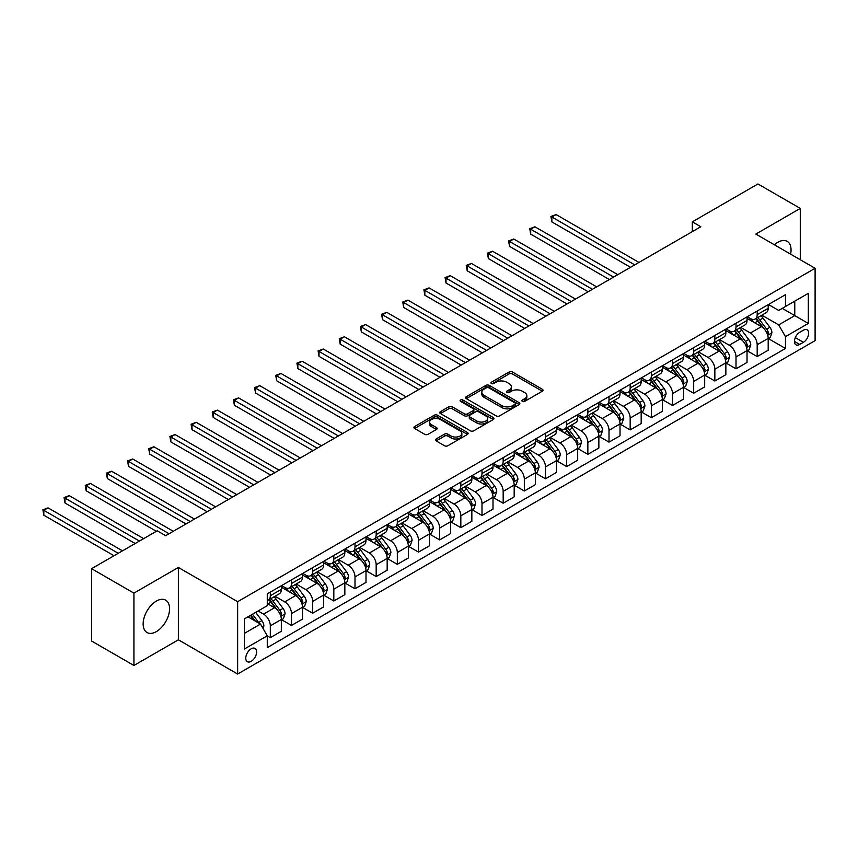 <?xml version="1.0" encoding="UTF-8"?>
<svg xmlns="http://www.w3.org/2000/svg" width="858" height="858" viewBox="0 0 858 858"><rect width="100%" height="100%" fill="white"/><g stroke="black" fill="none" stroke-linecap="round" stroke-linejoin="round"><path stroke-width="1.29" d="M522.35 401.383A1.641 0.955 0 0 0 524.678 401.383L542.342 391.184A2.349 1.362 0 0 0 543.028 390.229A2.349 1.362 0 0 0 542.342 389.264L512.419 371.997A2.349 1.362 0 0 0 509.094 371.997L491.441 382.185A1.641 0.955 0 0 0 490.958 382.861A1.641 0.955 0 0 0 491.441 383.537A1.641 0.955 0 0 0 493.768 383.537L496.053 382.218A7.518 4.344 0 0 1 506.692 382.218L509.18 383.655A7.518 4.344 0 0 1 511.389 386.722A7.518 4.344 0 0 1 509.18 389.8L506.896 391.119A1.641 0.955 0 0 0 506.413 391.784A1.641 0.955 0 0 0 506.896 392.46A1.641 0.955 0 0 0 509.223 392.46L511.507 391.141A7.518 4.344 0 0 1 522.147 391.141L524.646 392.578A7.518 4.344 0 0 1 526.844 395.645A7.518 4.344 0 0 1 524.646 398.723L522.35 400.043A1.641 0.955 0 0 0 521.879 400.707A1.641 0.955 0 0 0 522.35 401.383L522.35 400.043M156.36 631.606A18.683 10.789 120 0 0 168.565 615.143A18.683 10.789 120 0 0 165.701 600.171A18.683 10.789 120 0 0 156.36 601.093A18.683 10.789 120 0 0 144.155 617.556A18.683 10.789 120 0 0 147.018 632.528A18.683 10.789 120 0 0 156.36 631.606M790.593 254.15A18.683 10.789 120 0 0 787.183 241.355A18.683 10.789 120 0 0 777.841 242.288A18.683 10.789 120 0 0 774.409 244.798M251.19 661.325A7.668 4.429 120 0 0 256.199 654.568A7.668 4.429 120 0 0 255.019 648.433A7.668 4.429 120 0 0 251.19 648.809A7.668 4.429 120 0 0 246.182 655.566A7.668 4.429 120 0 0 247.361 661.7A7.668 4.429 120 0 0 251.19 661.325M436.132 438.974A2.349 1.362 0 0 0 435.435 439.94A2.349 1.362 0 0 0 436.132 440.894L444.519 445.742A2.349 1.362 0 0 0 447.844 445.742L467.46 434.416A2.349 1.362 0 0 0 468.146 433.462A2.349 1.362 0 0 0 467.46 432.496L437.537 415.229A2.349 1.362 0 0 0 434.212 415.229L414.607 426.555A2.349 1.362 0 0 0 413.91 427.509A2.349 1.362 0 0 0 414.607 428.474L424.742 434.32A2.349 1.362 0 0 0 428.067 434.32L436.465 429.483A2.349 1.362 0 0 0 437.151 428.517A2.349 1.362 0 0 0 436.465 427.563L431.435 424.656A6.285 3.636 0 0 1 429.59 422.093A6.285 3.636 0 0 1 433.472 418.736A6.285 3.636 0 0 1 440.326 419.519L460.027 430.898A6.285 3.636 0 0 1 461.861 433.462A6.285 3.636 0 0 1 457.979 436.819A6.285 3.636 0 0 1 451.126 436.025L447.844 434.137A2.349 1.362 0 0 0 444.519 434.137L436.132 438.974L436.132 440.894M178.378 567.46L133.923 593.125L91.581 568.682L91.581 641.033L133.923 665.476L178.378 639.811L237.645 674.034L237.645 601.683L178.378 567.46L178.378 639.811M800.278 259.738L800.278 208.408L755.834 234.073L815.1 268.297L237.645 601.683M800.278 208.408L757.946 183.966L692.331 221.847L692.331 231.628M91.581 568.682L157.207 530.802L165.669 535.692L700.793 226.737L692.331 221.847M496.214 415.894A2.349 1.362 0 0 0 499.538 415.894L519.154 404.579A2.349 1.362 0 0 0 519.841 403.614A2.349 1.362 0 0 0 519.154 402.659L489.232 385.381A2.349 1.362 0 0 0 485.907 385.381L466.302 396.707A2.349 1.362 0 0 0 465.604 397.662A2.349 1.362 0 0 0 466.302 398.627L496.214 415.894M461.218 401.737A1.641 0.955 0 0 1 462.891 401.973L493.275 419.519L473.691 430.823A2.349 1.362 0 0 1 470.366 430.823L440.454 413.545L448.841 408.74L448.841 406.778L440.454 411.625A2.349 1.362 0 0 0 439.757 412.591A2.349 1.362 0 0 0 440.454 413.545L440.454 411.625M448.841 408.74A2.349 1.362 0 0 1 452.166 408.74L452.166 406.778A2.349 1.362 0 0 0 448.841 406.778M452.166 406.778L464.307 413.792A2.349 1.362 0 0 0 467.631 413.792L473.198 410.574A2.349 1.362 0 0 0 473.884 409.609A2.349 1.362 0 0 0 473.198 408.655L460.564 401.362A1.641 0.955 0 0 1 460.081 400.686A1.641 0.955 0 0 1 461.1 399.807A1.641 0.955 0 0 1 462.891 400.021L493.307 417.578A2.349 1.362 0 0 1 493.994 418.543A2.349 1.362 0 0 1 493.307 419.498L493.307 417.578M803.42 330.18L799.688 332.336A7.422 4.29 120 0 0 794.84 338.878A7.422 4.29 120 0 0 795.977 344.819A7.422 4.29 120 0 0 799.688 344.455L803.42 342.299A7.422 4.29 120 0 0 808.268 335.757A7.422 4.29 120 0 0 807.131 329.815A7.422 4.29 120 0 0 803.42 330.18M237.645 674.034L815.1 340.637L815.1 268.297M768.446 304.515L778.689 310.435L785.467 306.521L785.467 294.691L267.278 593.865L267.278 605.694L244.412 618.886L244.412 649.002L267.278 635.81L267.278 647.64L785.467 348.466L785.467 336.636L778.689 324.903L761.85 315.176M785.467 306.521L808.322 293.318L808.322 323.434L785.467 336.636M133.923 593.125L133.923 665.476M782.249 308.376L794.776 315.615L794.776 301.147L808.322 293.318M778.689 324.903L794.776 315.615L808.322 323.434M244.412 633.365L260.5 624.077L247.973 616.838M267.278 635.907L270.324 637.666L270.324 625.836A9.577 5.534 -120 0 0 263.556 614.103L258.129 610.971M270.324 637.666L281.338 631.306L281.338 619.476A9.577 5.534 -120 0 0 274.56 607.743L267.278 603.539M281.585 619.723L291.495 625.439L291.495 613.609A9.577 5.534 -120 0 0 284.717 601.876L275 596.267M291.495 625.439L302.499 619.09L302.499 607.26A9.577 5.534 -120 0 0 295.731 595.527L281.338 587.215M302.756 607.507L312.666 613.223L312.666 601.394A9.577 5.534 -120 0 0 305.888 589.66L296.16 584.041M312.666 613.223L323.67 606.863L323.67 595.034A9.577 5.534 -120 0 0 316.892 583.301L302.499 574.989M323.927 595.28L333.826 600.997L333.826 589.167A9.577 5.534 -120 0 0 327.059 577.434L317.331 571.825M333.826 600.997L344.841 594.648L344.841 582.818A9.577 5.534 -120 0 0 338.063 571.085L323.67 562.773M345.088 583.065L354.998 588.781L354.998 576.951A9.577 5.534 -120 0 0 348.219 565.218L338.502 559.598M354.998 588.781L366.001 582.421L366.001 570.591A9.577 5.534 -120 0 0 359.234 558.858L344.841 550.546M366.259 570.838L376.169 576.555L376.169 564.725A9.577 5.534 -120 0 0 369.39 552.992L359.663 547.383M376.169 576.555L387.173 570.205L387.173 558.376A9.577 5.534 -120 0 0 380.394 546.643L366.001 538.331M387.43 558.622L397.329 564.339L397.329 552.509A9.577 5.534 -120 0 0 390.562 540.776L380.834 535.156M397.329 564.339L408.344 557.979L408.344 546.149A9.577 5.534 -120 0 0 401.565 534.416L387.173 526.104M408.59 546.396L418.5 552.112L418.5 540.283A9.577 5.534 -120 0 0 411.722 528.549L402.005 522.94M418.5 552.112L429.504 545.763L429.504 533.933A9.577 5.534 -120 0 0 422.737 522.2L408.344 513.888M429.761 534.18L439.671 539.896L439.671 528.067A9.577 5.534 -120 0 0 432.893 516.334L423.166 510.714M439.671 539.896L450.675 533.537L450.675 521.707A9.577 5.534 -120 0 0 443.897 509.974L429.504 501.662M450.933 521.954L460.832 527.67L460.832 515.84A9.577 5.534 -120 0 0 454.064 504.107L444.337 498.498M460.832 527.67L471.846 521.321L471.846 509.491A9.577 5.534 -120 0 0 465.068 497.758L450.675 489.446M472.093 509.738L482.003 515.454L482.003 503.625A9.577 5.534 -120 0 0 475.235 491.891L465.508 486.272M482.003 515.454L493.007 509.094L493.007 497.265A9.577 5.534 -120 0 0 486.239 485.531L471.846 477.22M493.264 497.511L503.174 503.228L503.174 491.398A9.577 5.534 -120 0 0 496.396 479.665L486.668 474.056M503.174 503.228L514.178 496.879L514.178 485.049A9.577 5.534 -120 0 0 507.41 473.316L493.007 465.004M514.435 485.296L524.335 491.012L524.335 479.182A9.577 5.534 -120 0 0 517.567 467.449L507.839 461.829M524.335 491.012L535.349 484.652L535.349 472.822A9.577 5.534 -120 0 0 528.571 461.089L514.178 452.777M535.596 473.069L545.506 478.785L545.506 466.956A9.577 5.534 -120 0 0 538.738 455.223L529.011 449.613M545.506 478.785L556.51 472.436L556.51 460.607A9.577 5.534 -120 0 0 549.742 448.873L535.349 440.562M556.767 460.853L566.677 466.57L566.677 454.74A9.577 5.534 -120 0 0 559.899 443.007L550.171 437.387M566.677 466.57L577.681 460.21L577.681 448.38A9.577 5.534 -120 0 0 570.913 436.647L556.51 428.335M577.938 448.627L587.848 454.343L587.848 442.514A9.577 5.534 -120 0 0 581.07 430.78L571.342 425.171M587.848 454.343L598.852 447.994L598.852 436.164A9.577 5.534 -120 0 0 592.074 424.431L577.681 416.119M599.109 436.411L609.008 442.127L609.008 430.298A9.577 5.534 -120 0 0 602.241 418.565L592.513 412.945M609.008 442.127L620.023 435.767L620.023 423.938A9.577 5.534 -120 0 0 613.245 412.205L598.852 403.893M620.27 424.184L630.18 429.901L630.18 418.071A9.577 5.534 -120 0 0 623.401 406.338L613.674 400.729M630.18 429.901L641.183 423.552L641.183 411.722A9.577 5.534 -120 0 0 634.416 399.989L620.023 391.677M641.441 411.969L651.351 417.685L651.351 405.855A9.577 5.534 -120 0 0 644.572 394.122L634.845 388.502M651.351 417.685L662.355 411.325L662.355 399.496A9.577 5.534 -120 0 0 655.576 387.762L641.183 379.451M662.612 399.742L672.511 405.459L672.511 393.629A9.577 5.534 -120 0 0 665.744 381.896L656.016 376.287M672.511 405.459L683.526 399.109L683.526 387.28A9.577 5.534 -120 0 0 676.748 375.547L662.355 367.235M683.772 387.526L693.682 393.243L693.682 381.413A9.577 5.534 -120 0 0 686.904 369.68L677.187 364.06M693.682 393.243L704.686 386.883L704.686 375.053A9.577 5.534 -120 0 0 697.919 363.32L683.526 355.019M704.944 375.3L714.853 381.016L714.853 369.187A9.577 5.534 -120 0 0 708.075 357.454L698.348 351.844M714.853 381.016L725.857 374.667L725.857 362.837A9.577 5.534 -120 0 0 719.079 351.104L704.686 342.792M726.115 363.084L736.014 368.801L736.014 356.971A9.577 5.534 -120 0 0 729.246 345.238L719.519 339.618M736.014 368.801L747.028 362.441L747.028 350.611A9.577 5.534 -120 0 0 740.25 338.878L725.857 330.577M747.275 350.858L757.185 356.574L757.185 344.744A9.577 5.534 -120 0 0 750.407 333.011L740.69 327.402M757.185 356.574L768.189 350.225L768.189 338.395A9.577 5.534 -120 0 0 761.421 326.662L747.028 318.35M747.275 316.741L750.407 318.543A9.577 5.534 -120 0 0 755.201 319.015A9.577 5.534 -120 0 0 757.185 314.639L757.185 311.014M726.115 328.957L729.246 330.77A9.577 5.534 -120 0 0 734.03 331.242A9.577 5.534 -120 0 0 736.014 326.855L736.014 323.241M704.944 341.184L708.075 342.986A9.577 5.534 -120 0 0 712.869 343.457A9.577 5.534 -120 0 0 714.853 339.082L714.853 335.457M683.772 353.399L686.904 355.212A9.577 5.534 -120 0 0 691.698 355.684A9.577 5.534 -120 0 0 693.682 351.297L693.682 347.683M662.612 365.626L665.744 367.428A9.577 5.534 -120 0 0 670.527 367.9A9.577 5.534 -120 0 0 672.511 363.524L672.511 359.899M641.441 377.842L644.572 379.654A9.577 5.534 -120 0 0 649.367 380.126A9.577 5.534 -120 0 0 651.351 375.74L651.351 372.125M620.27 390.068L623.401 391.87A9.577 5.534 -120 0 0 628.195 392.342A9.577 5.534 -120 0 0 630.18 387.966L630.18 384.341M599.109 402.284L602.241 404.097A9.577 5.534 -120 0 0 607.024 404.568A9.577 5.534 -120 0 0 609.008 400.182L609.008 396.568M577.938 414.511L581.07 416.312A9.577 5.534 -120 0 0 585.864 416.784A9.577 5.534 -120 0 0 587.848 412.408L587.848 408.783M556.767 426.726L559.899 428.539A9.577 5.534 -120 0 0 564.693 429.011A9.577 5.534 -120 0 0 566.677 424.624L566.677 421.01M535.596 438.953L538.738 440.755A9.577 5.534 -120 0 0 543.522 441.226A9.577 5.534 -120 0 0 545.506 436.851L545.506 433.226M514.435 451.169L517.567 452.981A9.577 5.534 -120 0 0 522.35 453.453A9.577 5.534 -120 0 0 524.335 449.066L524.335 445.452M493.264 463.395L496.396 465.197A9.577 5.534 -120 0 0 501.19 465.669A9.577 5.534 -120 0 0 503.174 461.293L503.174 457.668M472.093 475.611L475.235 477.423A9.577 5.534 -120 0 0 480.019 477.895A9.577 5.534 -120 0 0 482.003 473.509L482.003 469.894M450.933 487.837L454.064 489.639A9.577 5.534 -120 0 0 458.848 490.111A9.577 5.534 -120 0 0 460.832 485.735L460.832 482.11M429.761 500.053L432.893 501.866A9.577 5.534 -120 0 0 437.687 502.338A9.577 5.534 -120 0 0 439.671 497.951L439.671 494.337M408.59 512.28L411.722 514.081A9.577 5.534 -120 0 0 416.516 514.553A9.577 5.534 -120 0 0 418.5 510.178L418.5 506.552M387.43 524.495L390.562 526.308A9.577 5.534 -120 0 0 395.345 526.78A9.577 5.534 -120 0 0 397.329 522.393L397.329 518.779M366.259 536.711L369.39 538.524A9.577 5.534 -120 0 0 374.185 538.996A9.577 5.534 -120 0 0 376.169 534.62L376.169 530.995M345.088 548.938L348.219 550.75A9.577 5.534 -120 0 0 353.013 551.222A9.577 5.534 -120 0 0 354.998 546.836L354.998 543.221M323.927 561.153L327.059 562.966A9.577 5.534 -120 0 0 331.842 563.438A9.577 5.534 -120 0 0 333.826 559.051L333.826 555.437M302.756 573.38L305.888 575.192A9.577 5.534 -120 0 0 310.682 575.664A9.577 5.534 -120 0 0 312.666 571.278L312.666 567.664M281.585 585.596L284.717 587.408A9.577 5.534 -120 0 0 289.511 587.88A9.577 5.534 -120 0 0 291.495 583.494L291.495 579.879M768.446 338.642L785.467 348.466M755.201 319.015L766.205 312.666A9.577 5.534 -120 0 0 768.189 308.279L768.189 304.665M734.03 331.242L745.044 324.882A9.577 5.534 -120 0 0 747.028 320.506L747.028 316.881M712.869 343.457L723.873 337.108A9.577 5.534 -120 0 0 725.857 332.722L725.857 329.107M691.698 355.684L702.702 349.324A9.577 5.534 -120 0 0 704.686 344.948L704.686 341.323M670.527 367.9L681.542 361.55A9.577 5.534 -120 0 0 683.526 357.164L683.526 353.55M649.367 380.126L660.37 373.766A9.577 5.534 -120 0 0 662.355 369.39L662.355 365.765M628.195 392.342L639.199 385.993A9.577 5.534 -120 0 0 641.183 381.606L641.183 377.992M607.024 404.568L618.039 398.209A9.577 5.534 -120 0 0 620.023 393.833L620.023 390.208M585.864 416.784L596.868 410.435A9.577 5.534 -120 0 0 598.852 406.049L598.852 402.434M564.693 429.011L575.697 422.651A9.577 5.534 -120 0 0 577.681 418.275L577.681 414.65M543.522 441.226L554.525 434.877A9.577 5.534 -120 0 0 556.51 430.491L556.51 426.876M522.35 453.453L533.365 447.093A9.577 5.534 -120 0 0 535.349 442.707L535.349 439.092M501.19 465.669L512.194 459.32A9.577 5.534 -120 0 0 514.178 454.933L514.178 451.319M480.019 477.895L491.023 471.535A9.577 5.534 -120 0 0 493.007 467.149L493.007 463.534M458.848 490.111L469.862 483.762A9.577 5.534 -120 0 0 471.846 479.375L471.846 475.761M437.687 502.338L448.691 495.978A9.577 5.534 -120 0 0 450.675 491.591L450.675 487.977M416.516 514.553L427.52 508.204A9.577 5.534 -120 0 0 429.504 503.818L429.504 500.203M395.345 526.78L406.36 520.42A9.577 5.534 -120 0 0 408.344 516.033L408.344 512.419M374.185 538.996L385.188 532.646A9.577 5.534 -120 0 0 387.173 528.26L387.173 524.646M353.013 551.222L364.017 544.862A9.577 5.534 -120 0 0 366.001 540.476L366.001 536.861M331.842 563.438L342.857 557.089A9.577 5.534 -120 0 0 344.841 552.702L344.841 549.088M310.682 575.664L321.686 569.304A9.577 5.534 -120 0 0 323.67 564.918L323.67 561.304M289.511 587.88L300.514 581.531A9.577 5.534 -120 0 0 302.499 577.144L302.499 573.53M267.278 600.493A9.577 5.534 -120 0 0 268.339 600.107L279.354 593.747A9.577 5.534 -120 0 0 281.338 589.36L281.338 585.746M268.339 600.107A9.577 5.534 -120 0 0 270.324 595.72L270.324 592.106M260.5 624.077L267.278 635.81M523.015 401.619L524.646 400.675A7.518 4.344 0 0 0 526.844 397.608L526.844 395.645M511.389 386.722L511.389 388.685A7.518 4.344 0 0 1 509.18 391.752L507.55 392.696M542.31 391.205L512.419 373.949A2.349 1.362 0 0 0 509.094 373.949L492.095 383.762M519.154 402.659L519.154 404.579L489.232 387.333A2.349 1.362 0 0 0 485.907 387.333L466.334 398.638L466.302 396.707M515.004 404.29A1.641 0.955 0 0 0 515.486 403.614A1.641 0.955 0 0 0 515.004 402.938L488.738 387.784A1.641 0.955 0 0 0 486.411 387.784L483.998 389.167A7.518 4.344 0 0 0 481.799 392.245A7.518 4.344 0 0 0 483.998 395.313L501.951 405.673A7.518 4.344 0 0 0 512.591 405.673L515.004 404.29L515.004 406.242A1.641 0.955 0 0 0 515.486 405.566L515.486 403.614M481.799 392.245L481.799 394.197A7.518 4.344 0 0 0 483.998 397.265L483.998 395.313M515.004 406.242L512.591 407.636A7.518 4.344 0 0 1 501.951 407.636L483.998 397.265M452.166 408.74L464.307 415.744A2.349 1.362 0 0 0 467.631 415.744L473.198 412.526A2.349 1.362 0 0 0 473.884 411.572L473.884 409.609M476.898 421.053A6.285 3.636 0 0 0 483.751 421.846A6.285 3.636 0 0 0 487.634 418.489A6.285 3.636 0 0 0 485.789 415.926L478.85 411.915A2.349 1.362 0 0 0 475.525 411.915L469.959 415.133A2.349 1.362 0 0 0 469.262 416.087A2.349 1.362 0 0 0 469.959 417.052L476.898 421.053L476.898 423.015A6.285 3.636 0 0 0 483.751 423.798A6.285 3.636 0 0 0 487.634 420.441L487.634 418.489M469.262 416.087L469.262 418.05A2.349 1.362 0 0 0 469.959 419.004L469.959 417.052M476.898 423.015L469.959 419.004M461.861 433.462L461.861 435.414A6.285 3.636 0 0 1 457.979 438.77A6.285 3.636 0 0 1 451.126 437.988L447.844 436.089A2.349 1.362 0 0 0 444.519 436.089L436.164 440.915M429.59 422.093L429.59 424.045A6.285 3.636 0 0 0 431.435 426.608L431.435 424.656M436.465 427.563L436.465 429.483L431.435 426.608M467.46 432.496L467.46 434.416L437.537 417.181A2.349 1.362 0 0 0 434.212 417.181L414.629 428.485L414.607 426.555M768.189 338.781L770.227 337.612L771.921 332.722A6.349 3.668 -120 0 0 769.894 327.316L762.976 318.082A18.318 10.575 -120 0 0 760.971 315.69M754.096 322.426A18.318 10.575 -120 0 0 750.342 318.5M767.61 334.899L768.489 332.99A6.349 3.668 -120 0 0 766.677 329.172L759.759 319.937A18.318 10.575 -120 0 0 757.753 317.546M756.048 318.533A15.208 8.784 60 0 1 758.547 321.364L764.403 329.182M638.985 262.43L556.091 214.564L551.855 217.01L551.855 221.9L630.512 267.31M755.726 318.715A18.318 10.575 60 0 1 757.721 321.117L762.322 327.252M551.855 221.9L550.922 216.473L634.748 264.875M550.922 216.473L556.091 214.564M747.028 351.008L749.055 349.828L750.75 344.948A6.349 3.668 -120 0 0 748.723 339.543L741.805 330.298A18.318 10.575 -120 0 0 739.81 327.906M732.925 334.652A18.318 10.575 -120 0 0 729.171 330.727M746.449 347.115L747.318 345.216A6.349 3.668 -120 0 0 745.505 341.398L738.588 332.164A18.318 10.575 -120 0 0 736.593 329.762M734.888 330.748A15.208 8.784 60 0 1 737.376 333.59L743.232 341.409M617.814 274.646L534.92 226.791L530.694 229.236L530.694 234.127L609.352 279.536M734.555 330.941A18.318 10.575 60 0 1 736.55 333.333L741.151 339.478M530.694 234.127L529.761 228.7L613.577 277.091M529.761 228.7L534.92 226.791M725.857 363.224L727.884 362.055L729.579 357.164A6.349 3.668 -120 0 0 727.552 351.759L720.634 342.524A18.318 10.575 -120 0 0 718.639 340.133M711.754 346.868A18.318 10.575 -120 0 0 708.011 342.943M725.278 359.341L726.158 357.432A6.349 3.668 -120 0 0 724.334 353.614L717.417 344.38A18.318 10.575 -120 0 0 715.422 341.988M713.717 342.975A15.208 8.784 60 0 1 716.215 345.806L722.071 353.625M596.653 286.872L513.76 239.007L509.523 241.452L509.523 246.343L588.18 291.752M713.384 343.157A18.318 10.575 60 0 1 715.39 345.56L719.991 351.694M509.523 246.343L508.59 240.916L592.417 289.318M508.59 240.916L513.76 239.007M704.686 375.45L706.724 374.27L708.418 369.39A6.349 3.668 -120 0 0 706.391 363.985L699.474 354.74A18.318 10.575 -120 0 0 697.468 352.348M690.593 359.094A18.318 10.575 -120 0 0 686.84 355.169M704.107 371.557L704.986 369.659A6.349 3.668 -120 0 0 703.174 365.84L696.256 356.606A18.318 10.575 -120 0 0 694.251 354.204M692.545 355.191A15.208 8.784 60 0 1 695.044 358.033L700.9 365.851M575.482 299.088L492.589 251.233L488.352 253.678L488.352 258.569L567.009 303.979M692.224 355.384A18.318 10.575 60 0 1 694.219 357.775L698.82 363.921M488.352 258.569L487.419 253.142L571.246 301.533M487.419 253.142L492.589 251.233M683.526 387.666L685.553 386.497L687.247 381.606A6.349 3.668 -120 0 0 685.22 376.201L678.303 366.967A18.318 10.575 -120 0 0 676.308 364.575M669.422 371.31A18.318 10.575 -120 0 0 665.669 367.385M682.947 383.783L683.815 381.874A6.349 3.668 -120 0 0 682.003 378.056L675.085 368.822A18.318 10.575 -120 0 0 673.09 366.43M671.385 367.417A15.208 8.784 60 0 1 673.873 370.248L679.729 378.067M554.311 311.315L471.417 263.449L467.192 265.894L467.192 270.785L545.849 316.194M671.053 367.599A18.318 10.575 60 0 1 673.047 370.002L677.648 376.136M467.192 270.785L466.259 265.358L550.075 313.76M466.259 265.358L471.417 263.449M662.355 399.892L664.382 398.713L666.076 393.833A6.349 3.668 -120 0 0 664.049 388.427L657.131 379.182A18.318 10.575 -120 0 0 655.137 376.791M648.251 383.537A18.318 10.575 -120 0 0 644.497 379.611M661.775 395.999L662.655 394.101A6.349 3.668 -120 0 0 660.832 390.283L653.914 381.049A18.318 10.575 -120 0 0 651.919 378.646M650.214 379.633A15.208 8.784 60 0 1 652.713 382.475L658.569 390.293M533.14 323.53L450.257 275.675L446.021 278.121L446.021 283.011L524.678 328.421M649.881 379.826A18.318 10.575 60 0 1 651.887 382.218L656.488 388.363M446.021 283.011L445.087 277.584L528.914 325.976M445.087 277.584L450.257 275.675M641.183 412.108L643.221 410.939L644.916 406.049A6.349 3.668 -120 0 0 642.889 400.643L635.971 391.409A18.318 10.575 -120 0 0 633.965 389.017M627.091 395.752A18.318 10.575 -120 0 0 623.337 391.827M640.604 408.226L641.484 406.317A6.349 3.668 -120 0 0 639.671 402.499L632.754 393.264A18.318 10.575 -120 0 0 630.748 390.873M629.043 391.859A15.208 8.784 60 0 1 631.542 394.691L637.397 402.509M511.979 335.757L429.086 287.891L424.849 290.336L424.849 295.227L503.507 340.637M628.721 392.042A18.318 10.575 60 0 1 630.716 394.444L635.317 400.579M424.849 295.227L423.916 289.8L507.743 338.202M423.916 289.8L429.086 287.891M620.023 424.335L622.05 423.155L623.745 418.275A6.349 3.668 -120 0 0 621.718 412.87L614.8 403.625A18.318 10.575 -120 0 0 612.794 401.233M605.92 407.979A18.318 10.575 -120 0 0 602.166 404.054M619.444 420.441L620.313 418.543A6.349 3.668 -120 0 0 618.5 414.725L611.582 405.491A18.318 10.575 -120 0 0 609.577 403.088M607.872 404.075A15.208 8.784 60 0 1 610.37 406.917L616.226 414.736M490.808 347.973L407.915 300.118L403.678 302.563L403.678 307.454L482.346 352.863M607.55 404.268A18.318 10.575 60 0 1 609.545 406.66L614.146 412.805M403.678 307.454L402.756 302.027L486.572 350.418M402.756 302.027L407.915 300.118M598.852 436.55L600.879 435.381L602.573 430.491A6.349 3.668 -120 0 0 600.546 425.085L593.629 415.851A18.318 10.575 -120 0 0 591.634 413.459M584.748 420.195A18.318 10.575 -120 0 0 580.995 416.269M598.273 432.668L599.152 430.759A6.349 3.668 -120 0 0 597.329 426.941L590.411 417.707A18.318 10.575 -120 0 0 588.416 415.315M586.711 416.302A15.208 8.784 60 0 1 589.21 419.133L595.066 426.952M469.637 360.199L386.754 312.333L382.518 314.779L382.518 319.669L461.175 365.079M586.379 416.484A18.318 10.575 60 0 1 588.384 418.886L592.985 425.021M382.518 319.669L381.585 314.243L465.411 362.644M381.585 314.243L386.754 312.333M577.681 448.777L579.718 447.597L581.402 442.707A6.349 3.668 -120 0 0 579.386 437.312L572.458 428.067A18.318 10.575 -120 0 0 570.463 425.675M563.577 432.421A18.318 10.575 -120 0 0 559.834 428.496M577.102 444.884L577.981 442.985A6.349 3.668 -120 0 0 576.168 439.167L569.24 429.933A18.318 10.575 -120 0 0 567.245 427.531M565.54 428.517A15.208 8.784 60 0 1 568.039 431.359L573.895 439.178M448.477 372.415L365.583 324.56L361.347 327.005L361.347 331.896L440.004 377.305M565.218 428.71A18.318 10.575 60 0 1 567.213 431.102L571.814 437.248M361.347 331.896L360.414 326.469L444.24 374.86M360.414 326.469L365.583 324.56M556.51 460.993L558.547 459.824L560.242 454.933A6.349 3.668 -120 0 0 558.215 449.528L551.297 440.293A18.318 10.575 -120 0 0 549.292 437.902M542.417 444.637A18.318 10.575 -120 0 0 538.663 440.712M555.941 457.11L556.81 455.201A6.349 3.668 -120 0 0 554.997 451.383L548.08 442.149A18.318 10.575 -120 0 0 546.074 439.757M544.369 440.744A15.208 8.784 60 0 1 546.868 443.575L552.724 451.394M427.305 384.641L344.412 336.776L340.176 339.221L340.176 344.112L418.843 389.521M544.047 440.926A18.318 10.575 60 0 1 546.042 443.318L550.643 449.463M340.176 344.112L339.253 338.685L423.069 387.087M339.253 338.685L344.412 336.776M535.349 473.219L537.376 472.039L539.071 467.149A6.349 3.668 -120 0 0 537.044 461.754L530.126 452.509A18.318 10.575 -120 0 0 528.131 450.118M521.246 456.864A18.318 10.575 -120 0 0 517.492 452.938M534.77 469.326L535.649 467.428A6.349 3.668 -120 0 0 533.826 463.61L526.909 454.375A18.318 10.575 -120 0 0 524.914 451.973M523.208 452.96A15.208 8.784 60 0 1 525.707 455.802L531.552 463.62M406.134 396.857L323.241 349.002L319.015 351.448L319.015 356.338L397.672 401.748M522.876 453.153A18.318 10.575 60 0 1 524.881 455.544L529.483 461.69M319.015 356.338L318.082 350.911L401.909 399.302M318.082 350.911L323.241 349.002M514.178 485.435L516.216 484.266L517.9 479.375A6.349 3.668 -120 0 0 515.883 473.97L508.955 464.736A18.318 10.575 -120 0 0 506.96 462.344M500.075 469.079A18.318 10.575 -120 0 0 496.332 465.154M513.599 481.553L514.478 479.643A6.349 3.668 -120 0 0 512.666 475.825L505.737 466.591A18.318 10.575 -120 0 0 503.743 464.199M502.037 465.186A15.208 8.784 60 0 1 504.536 468.018L510.392 475.836M384.974 409.084L302.08 361.218L297.844 363.663L297.844 368.554L376.501 413.964M501.716 465.368A18.318 10.575 60 0 1 503.71 467.76L508.311 473.906M297.844 368.554L296.911 363.127L380.738 411.529M296.911 363.127L302.08 361.218M493.007 497.661L495.045 496.482L496.739 491.591A6.349 3.668 -120 0 0 494.712 486.196L487.794 476.951A18.318 10.575 -120 0 0 485.789 474.56M478.914 481.306A18.318 10.575 -120 0 0 475.16 477.38M492.438 493.768L493.307 491.87A6.349 3.668 -120 0 0 491.495 488.052L484.577 478.818A18.318 10.575 -120 0 0 482.571 476.415M480.866 477.402A15.208 8.784 60 0 1 483.365 480.244L489.221 488.063M363.803 421.299L280.909 373.445L276.673 375.89L276.673 380.78L355.341 426.19M480.544 477.595A18.318 10.575 60 0 1 482.539 479.987L487.14 486.132M276.673 380.78L275.75 375.354L359.566 423.745M275.75 375.354L280.909 373.445M471.846 509.877L473.873 508.708L475.568 503.818A6.349 3.668 -120 0 0 473.541 498.412L466.623 489.178A18.318 10.575 -120 0 0 464.628 486.786M457.743 493.522A18.318 10.575 -120 0 0 453.989 489.596M471.267 505.995L472.147 504.086A6.349 3.668 -120 0 0 470.323 500.268L463.406 491.033A18.318 10.575 -120 0 0 461.411 488.642M459.706 489.628A15.208 8.784 60 0 1 462.194 492.46L468.05 500.278M342.632 433.526L259.738 385.66L255.512 388.106L255.512 392.996L334.17 438.406M459.373 489.811A18.318 10.575 60 0 1 461.379 492.202L465.969 498.348M255.512 392.996L254.579 387.569L338.406 435.971M254.579 387.569L259.738 385.66M450.675 522.104L452.713 520.924L454.397 516.033A6.349 3.668 -120 0 0 452.381 510.639L445.452 501.394A18.318 10.575 -120 0 0 443.457 499.002M436.572 505.748A18.318 10.575 -120 0 0 432.829 501.823M450.096 518.211L450.976 516.312A6.349 3.668 -120 0 0 449.163 512.494L442.235 503.26A18.318 10.575 -120 0 0 440.24 500.858M438.535 501.844A15.208 8.784 60 0 1 441.033 504.686L446.889 512.505M321.471 445.742L238.578 397.887L234.341 400.332L234.341 405.223L312.998 450.632M438.213 502.037A18.318 10.575 60 0 1 440.208 504.429L444.809 510.574M234.341 405.223L233.408 399.796L317.235 448.187M233.408 399.796L238.578 397.887M429.504 534.319L431.542 533.15L433.236 528.26A6.349 3.668 -120 0 0 431.209 522.854L424.292 513.62A18.318 10.575 -120 0 0 422.286 511.229M415.411 517.964A18.318 10.575 -120 0 0 411.658 514.039M428.925 530.437L429.804 528.528A6.349 3.668 -120 0 0 427.992 524.71L421.074 515.476A18.318 10.575 -120 0 0 419.069 513.084M417.363 514.071A15.208 8.784 60 0 1 419.862 516.902L425.718 524.721M300.3 457.968L217.406 410.103L213.17 412.548L213.17 417.438L291.827 462.848M417.042 514.253A18.318 10.575 60 0 1 419.036 516.645L423.637 522.79M213.17 417.438L212.237 412.012L296.064 460.403M212.237 412.012L217.406 410.103M408.344 546.546L410.371 545.366L412.065 540.476A6.349 3.668 -120 0 0 410.038 535.081L403.121 525.836A18.318 10.575 -120 0 0 401.126 523.444M394.24 530.19A18.318 10.575 -120 0 0 390.487 526.265M407.764 542.653L408.644 540.755A6.349 3.668 -120 0 0 406.821 536.936L399.903 527.702A18.318 10.575 -120 0 0 397.908 525.3M396.203 526.286A15.208 8.784 60 0 1 398.691 529.129L404.547 536.947M279.129 470.184L196.235 422.329L192.01 424.774L192.01 429.665L270.667 475.075M395.87 526.48A18.318 10.575 60 0 1 397.876 528.871L402.466 535.017M192.01 429.665L191.077 424.238L274.903 472.629M191.077 424.238L196.235 422.329M387.173 558.762L389.2 557.593L390.894 552.702A6.349 3.668 -120 0 0 388.867 547.297L381.949 538.063A18.318 10.575 -120 0 0 379.955 535.671M373.069 542.406A18.318 10.575 -120 0 0 369.326 538.481M386.593 554.879L387.473 552.97A6.349 3.668 -120 0 0 385.65 549.152L378.732 539.918A18.318 10.575 -120 0 0 376.737 537.526M375.032 538.513A15.208 8.784 60 0 1 377.531 541.344L383.387 549.163M257.968 482.411L175.075 434.545L170.839 436.99L170.839 441.881L249.496 487.29M374.699 538.695A18.318 10.575 60 0 1 376.705 541.087L381.306 547.232M170.839 441.881L169.905 436.454L253.732 484.845M169.905 436.454L175.075 434.545M366.001 570.988L368.039 569.809L369.734 564.918A6.349 3.668 -120 0 0 367.707 559.523L360.789 550.278A18.318 10.575 -120 0 0 358.783 547.887M351.909 554.633A18.318 10.575 -120 0 0 348.155 550.707M365.422 567.095L366.302 565.197A6.349 3.668 -120 0 0 364.489 561.379L357.571 552.144A18.318 10.575 -120 0 0 355.566 549.742M353.861 550.729A15.208 8.784 60 0 1 356.36 553.571L362.215 561.389M236.797 494.626L153.904 446.771L149.667 449.217L149.667 454.107L228.325 499.517M353.539 550.922A18.318 10.575 60 0 1 355.534 553.313L360.135 559.459M149.667 454.107L148.734 448.68L232.561 497.072M148.734 448.68L153.904 446.771M344.841 583.204L346.868 582.035L348.562 577.144A6.349 3.668 -120 0 0 346.535 571.739L339.618 562.505A18.318 10.575 -120 0 0 337.623 560.113M330.738 566.848A18.318 10.575 -120 0 0 326.984 562.923M344.262 579.322L345.131 577.413A6.349 3.668 -120 0 0 343.318 573.594L336.4 564.36A18.318 10.575 -120 0 0 334.406 561.969M332.7 562.955A15.208 8.784 60 0 1 335.188 565.787L341.044 573.605M215.626 506.853L132.733 458.987L128.507 461.432L128.507 466.323L207.164 511.733M332.368 563.138A18.318 10.575 60 0 1 334.363 565.529L338.964 571.675M128.507 466.323L127.574 460.896L211.39 509.287M127.574 460.896L132.733 458.987M323.67 595.431L325.697 594.251L327.391 589.36A6.349 3.668 -120 0 0 325.364 583.966L318.447 574.721A18.318 10.575 -120 0 0 316.452 572.329M309.566 579.075A18.318 10.575 -120 0 0 305.823 575.15M323.091 591.537L323.97 589.639A6.349 3.668 -120 0 0 322.147 585.821L315.229 576.587A18.318 10.575 -120 0 0 313.234 574.184M311.529 575.171A15.208 8.784 60 0 1 314.028 578.013L319.884 585.832M194.466 519.069L111.572 471.214L107.336 473.659L107.336 478.549L185.993 523.959M311.197 575.364A18.318 10.575 60 0 1 313.202 577.756L317.803 583.901M107.336 478.549L106.403 473.123L190.229 521.514M106.403 473.123L111.572 471.214M302.499 607.646L304.536 606.477L306.231 601.587A6.349 3.668 -120 0 0 304.204 596.181L297.286 586.947A18.318 10.575 -120 0 0 295.281 584.555M288.406 591.291A18.318 10.575 -120 0 0 284.652 587.365M301.919 603.764L302.799 601.855A6.349 3.668 -120 0 0 300.986 598.037L294.069 588.803A18.318 10.575 -120 0 0 292.063 586.411M290.358 587.398A15.208 8.784 60 0 1 292.857 590.229L298.713 598.047M173.295 531.295L90.401 483.429L86.165 485.875L86.165 490.765L156.36 531.295M290.036 587.58A18.318 10.575 60 0 1 292.031 589.972L296.632 596.117M86.165 490.765L85.232 485.338L169.058 533.73M85.232 485.338L90.401 483.429M281.338 619.873L283.365 618.693L285.06 613.802A6.349 3.668 -120 0 0 283.033 608.408L276.115 599.163A18.318 10.575 -120 0 0 274.12 596.771M280.759 615.98L281.628 614.081A6.349 3.668 -120 0 0 279.815 610.263L272.898 601.029A18.318 10.575 -120 0 0 270.903 598.627M269.197 599.613A15.208 8.784 60 0 1 271.686 602.455L277.542 610.274M143.661 538.62L69.23 495.656L65.004 498.101L65.004 502.992L135.189 543.511M268.865 599.806A18.318 10.575 60 0 1 270.86 602.198L275.461 608.333M65.004 502.992L64.071 497.565L139.425 541.066M64.071 497.565L69.23 495.656M263.041 628.474L263.889 626.029A6.349 3.668 -120 0 0 261.862 620.624L255.695 612.387M122.49 550.847L48.069 507.872L43.833 510.317L43.833 515.208L114.028 555.737M259.223 623.337A6.349 3.668 -120 0 0 258.644 622.479L252.477 614.242M250.879 615.154L255.319 621.085M250.439 615.411L254.204 620.431M43.833 515.208L42.9 509.781L118.254 553.292M42.9 509.781L48.069 507.872M263.556 614.103L274.56 607.743M284.717 601.876L295.731 595.527M305.888 589.66L316.892 583.301M327.059 577.434L338.063 571.085M348.219 565.218L359.234 558.858M369.39 552.992L380.394 546.643M390.562 540.776L401.565 534.416M411.722 528.549L422.737 522.2M432.893 516.334L443.897 509.974M454.064 504.107L465.068 497.758M475.235 491.891L486.239 485.531M496.396 479.665L507.41 473.316M517.567 467.449L528.571 461.089M538.738 455.223L549.742 448.873M559.899 443.007L570.913 436.647M581.07 430.78L592.074 424.431M602.241 418.565L613.245 412.205M623.401 406.338L634.416 399.989M644.572 394.122L655.576 387.762M665.744 381.896L676.748 375.547M686.904 369.68L697.919 363.32M708.075 357.454L719.079 351.104M729.246 345.238L740.25 338.878M750.407 333.011L761.421 326.662M757.185 314.639L768.189 308.279M757.185 344.744L768.189 338.395M736.014 356.971L747.028 350.611M736.014 326.855L747.028 320.506M714.853 369.187L725.857 362.837M714.853 339.082L725.857 332.722M693.682 381.413L704.686 375.053M693.682 351.297L704.686 344.948M672.511 393.629L683.526 387.28M672.511 363.524L683.526 357.164M651.351 405.855L662.355 399.496M651.351 375.74L662.355 369.39M630.18 418.071L641.183 411.722M630.18 387.966L641.183 381.606M609.008 430.298L620.023 423.938M609.008 400.182L620.023 393.833M587.848 442.514L598.852 436.164M587.848 412.408L598.852 406.049M566.677 454.74L577.681 448.38M566.677 424.624L577.681 418.275M545.506 466.956L556.51 460.607M545.506 436.851L556.51 430.491M524.335 479.182L535.349 472.822M524.335 449.066L535.349 442.707M503.174 491.398L514.178 485.049M503.174 461.293L514.178 454.933M482.003 503.625L493.007 497.265M482.003 473.509L493.007 467.149M460.832 515.84L471.846 509.491M460.832 485.735L471.846 479.375M439.671 528.067L450.675 521.707M439.671 497.951L450.675 491.591M418.5 540.283L429.504 533.933M418.5 510.178L429.504 503.818M397.329 552.509L408.344 546.149M397.329 522.393L408.344 516.033M376.169 564.725L387.173 558.376M376.169 534.62L387.173 528.26M354.998 576.951L366.001 570.591M354.998 546.836L366.001 540.476M333.826 589.167L344.841 582.818M333.826 559.051L344.841 552.702M312.666 601.394L323.67 595.034M312.666 571.278L323.67 564.918M291.495 613.609L302.499 607.26M291.495 583.494L302.499 577.144M270.324 625.836L281.338 619.476M270.324 595.72L281.338 589.36M795.291 337.612L803.42 342.299M794.444 341.42L799.688 344.455M524.646 400.675L524.646 398.723M506.896 392.46L506.896 391.119M509.18 391.752L509.18 389.8M491.441 383.537L491.441 382.185M509.094 373.949L509.094 371.997M512.419 373.949L512.419 371.997M542.342 391.184L542.342 389.264M485.907 387.333L485.907 385.381M489.232 387.333L489.232 385.381M501.951 407.636L501.951 405.673M512.591 407.636L512.591 405.673M464.307 415.744L464.307 413.792M467.631 415.744L467.631 413.792M473.198 412.526L473.198 410.574M462.891 401.973L462.891 400.021M444.519 436.089L444.519 434.137M447.844 436.089L447.844 434.137M451.126 437.988L451.126 436.025M434.212 417.181L434.212 415.229M437.537 417.181L437.537 415.229M767.717 335.242L771.878 332.84M759.759 319.937L762.976 318.082M754.761 322.822L757.721 321.117M766.677 329.172L769.894 327.316M766.173 331.649L768.489 332.99M746.546 347.469L750.707 345.066M738.588 332.164L741.805 330.298M733.601 335.038L736.55 333.333M745.505 341.398L748.723 339.543M745.001 343.876L747.318 345.216M725.385 359.684L729.536 357.282M717.417 344.38L720.634 342.524M712.43 347.265L715.39 345.56M724.334 353.614L727.552 351.759M723.841 356.091L726.158 357.432M704.214 371.911L708.376 369.508M696.256 356.606L699.474 354.74M691.258 359.481L694.219 357.775M703.174 365.84L706.391 363.985M702.67 368.318L704.986 369.659M683.043 384.127L687.204 381.724M675.085 368.822L678.303 366.967M670.098 371.707L673.047 370.002M682.003 378.056L685.22 376.201M681.499 380.534L683.815 381.874M661.883 396.353L666.033 393.951M653.914 381.049L657.131 379.182M648.927 383.923L651.887 382.218M660.832 390.283L664.049 388.427M660.328 392.76L662.655 394.101M640.712 408.569L644.873 406.166M632.754 393.264L635.971 391.409M627.756 396.149L630.716 394.444M639.671 402.499L642.889 400.643M639.167 404.976L641.484 406.317M619.54 420.795L623.702 418.393M611.582 405.491L614.8 403.625M606.595 408.365L609.545 406.66M618.5 414.725L621.718 412.87M617.996 417.202L620.313 418.543M598.38 433.011L602.53 430.609M590.411 417.707L593.629 415.851M585.424 420.592L588.384 418.886M597.329 426.941L600.546 425.085M596.825 429.418L599.152 430.759M577.209 445.238L581.37 442.835M569.24 429.933L572.458 428.067M564.253 432.807L567.213 431.102M576.168 439.167L579.386 437.312M575.664 441.645L577.981 442.985M556.038 457.453L560.199 455.051M548.08 442.149L551.297 440.293M543.093 445.034L546.042 443.318M554.997 451.383L558.215 449.528M554.493 453.861L556.81 455.201M534.877 469.68L539.028 467.278M526.909 454.375L530.126 452.509M521.921 457.25L524.881 455.544M533.826 463.61L537.044 461.754M533.322 466.087L535.649 467.428M513.706 481.896L517.867 479.493M505.737 466.591L508.955 464.736M500.75 469.476L503.71 467.76M512.666 475.825L515.883 473.97M512.162 478.303L514.478 479.643M492.535 494.122L496.696 491.72M484.577 478.818L487.794 476.951M479.59 481.692L482.539 479.987M491.495 488.052L494.712 486.196M490.99 490.529L493.307 491.87M471.374 506.338L475.525 503.936M463.406 491.033L466.623 489.178M458.419 493.918L461.379 492.202M470.323 500.268L473.541 498.412M469.819 502.745L472.147 504.086M450.203 518.564L454.354 516.162M442.235 503.26L445.452 501.394M437.248 506.134L440.208 504.429M449.163 512.494L452.381 510.639M448.659 514.972L450.976 516.312M429.032 530.78L433.193 528.378M421.074 515.476L424.292 513.62M416.076 518.361L419.036 516.645M427.992 524.71L431.209 522.854M427.488 527.187L429.804 528.528M407.861 543.007L412.022 540.604M399.903 527.702L403.121 525.836M394.916 530.576L397.876 528.871M406.821 536.936L410.038 535.081M406.317 539.414L408.644 540.755M386.701 555.223L390.851 552.82M378.732 539.918L381.949 538.063M373.745 542.803L376.705 541.087M385.65 549.152L388.867 547.297M385.156 551.63L387.473 552.97M365.529 567.449L369.691 565.047M357.571 552.144L360.789 550.278M352.574 555.019L355.534 553.313M364.489 561.379L367.707 559.523M363.985 563.856L366.302 565.197M344.358 579.665L348.52 577.262M336.4 564.36L339.618 562.505M331.413 567.245L334.363 565.529M343.318 573.594L346.535 571.739M342.814 576.072L345.131 577.413M323.198 591.891L327.348 589.489M315.229 576.587L318.447 574.721M310.242 579.461L313.202 577.756M322.147 585.821L325.364 583.966M321.653 588.298L323.97 589.639M302.027 604.107L306.188 601.705M294.069 588.803L297.286 586.947M289.071 591.688L292.031 589.972M300.986 598.037L304.204 596.181M300.482 600.514L302.799 601.855M280.856 616.334L285.017 613.931M272.898 601.029L276.115 599.163M267.911 603.903L270.86 602.198M279.815 610.263L283.033 608.408M279.311 612.741L281.628 614.081M262.237 627.08L263.846 626.147M258.644 622.479L261.862 620.624"/></g></svg>
